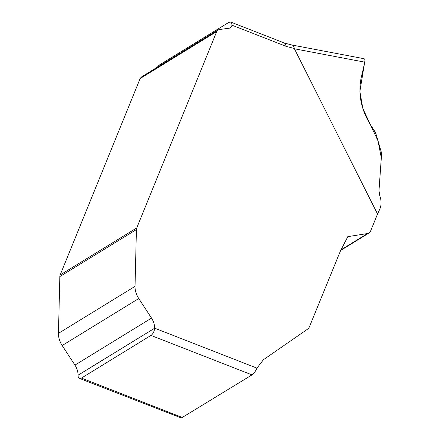 <?xml version="1.0" encoding="UTF-8"?>
<svg xmlns="http://www.w3.org/2000/svg" width="440" height="440" viewBox="0 0 440 440"><rect width="100%" height="100%" fill="white"/><g stroke="black" fill="none" stroke-linecap="round" stroke-linejoin="round"><path stroke-width="0.66" d="M138.76 298.529L151.52 318.098A14.3 10.016 -121.5 0 1 154.627 328.168L256.899 368.126L263.466 359.706L307.709 329.06A8.58 6.012 58.5 0 0 309.359 326.942L340.257 251.372L347.798 236.643L367.538 233.536A7.15 5.005 58.5 0 0 369.023 233.024A7.15 5.005 58.5 0 0 370.557 231.154L377.542 214.011L294.239 48.455L286.468 46.481L232.04 25.212L231.16 27.088L229.818 28.111L219.214 29.557L218.009 29.97L216.722 31.537L136.736 227.959A5.72 4.004 58.5 0 0 136.417 229.565L135.031 286.358A17.16 12.018 58.5 0 0 138.76 298.529L62.183 345.532A17.16 12.018 -121.5 0 1 58.454 333.361L59.84 276.568A5.72 4.004 -121.5 0 1 60.159 274.962L140.145 78.54L141.433 76.972L218.009 29.97M78.05 375.172L78.05 375.243A5.808 3.042 -68.7 0 0 79.47 378.411A5.808 3.042 -68.7 0 0 81.461 378.076L150.97 335.412A5.808 3.042 -68.7 0 0 154.621 328.24L78.05 375.172A14.3 10.016 58.5 0 0 74.943 365.107L62.183 345.532M256.899 368.126C255.799 370.915 254.166 373.164 251.999 374.886L181.385 418L79.47 378.411M232.04 25.212L231.572 22.743L230.758 22.066L228.795 22.391L159.181 65.12L157.097 67.359M284.636 43.131L286.468 46.481M292.232 45.067L363.913 58.685C364.931 58.977 365.228 60.137 364.81 62.161L361.152 77.918C357.577 95.799 361.878 113.212 374.061 130.152L375.98 133.942L381.161 151.624L381.524 154.825L378.989 190.581L379.775 195.756C381.535 200.745 381.507 205.293 379.693 209.396L377.542 214.011M292.182 45.056L292.281 45.078C293.387 45.436 294.036 46.558 294.239 48.455M154.621 328.24L78.05 375.243M364.986 60.275L359.876 91.487L362.846 108.532L378.037 140.965L381.32 157.861L378.989 190.581M81.461 378.076L182.485 417.555M251.999 374.886L150.97 335.412M364.81 62.161L294.333 48.774M367.538 233.536L340.89 249.887M151.52 318.098L74.943 365.107M135.031 286.358L58.454 333.361M136.417 229.565L59.84 276.568M136.736 227.959L60.159 274.962M216.722 31.537L140.145 78.54M284.84 43.197L230.709 22.05M284.741 43.159L292.281 45.078M369.023 233.024L340.659 250.431"/></g></svg>
